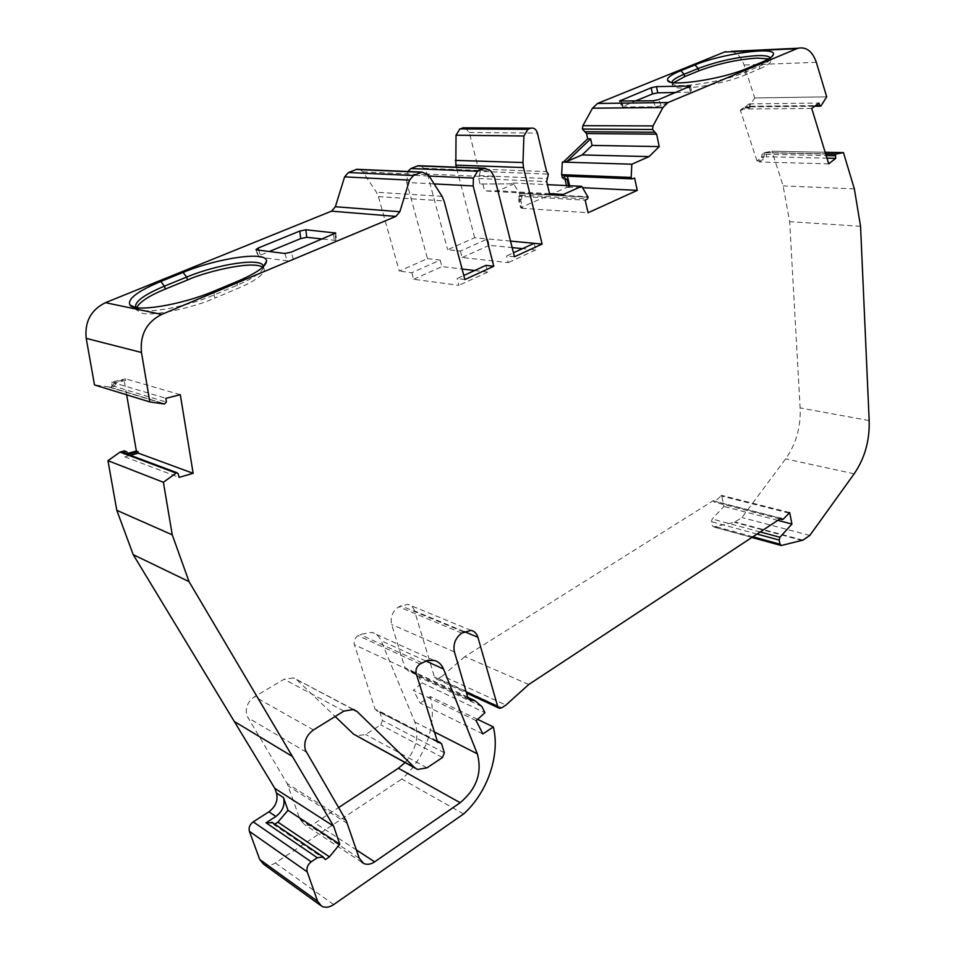 <?xml version="1.0" encoding="UTF-8"?>
<svg xmlns="http://www.w3.org/2000/svg" width="955" height="955" viewBox="0 0 955 955"><rect width="100%" height="100%" fill="white"/><g stroke="black" fill="none" stroke-linecap="round" stroke-linejoin="round"><path stroke-width="0.72" stroke-dasharray="4.78 3.58" d="M135.849 307.546L140.91 310.148C153.087 313.121 188.839 305.743 214.004 294.976L236.995 285.342C254.066 277.941 262.852 271.769 263.353 266.839L263.341 266.672M136.625 307.665L136.637 310.065L141.949 313.156C151.702 316.582 192.492 308.179 215.006 298.02L214.004 294.976L214.827 290.798M352.61 709.243L293.555 677.883L284.124 679.256L254.615 696.673C247.62 701.674 245.029 708.013 246.868 715.677L287.121 783.506L300.001 819.33L304.299 824.38C307.653 825.896 311.246 825.466 315.078 823.067L338.583 807.596M671.914 82.417L672.081 83.216C673.335 89.495 722.04 82.345 745.055 72.246L759.309 66.265C766.244 63.317 769.933 60.822 770.351 58.792L770.208 57.897M130.322 455.296L124.687 456.824L123.649 452.968M781.035 518.231L713.087 500.766L714.292 502.103L721.646 495.394L723.997 506.46L712.179 518.995L711.451 521.681L712.311 525.668L713.827 526.885L734.383 522.301L741.951 517.562L785.619 458.877C796.088 444.051 800.935 427.064 800.135 407.916L789.666 221.691L783.136 185.903L771.927 151.212L825.156 152.251L771.915 151.212L843.456 152.609M811.738 108.452L742.095 109.025L749.186 103.868L750.093 106.268L751.143 106.745L749.556 107.903L746.929 108.154L745.019 106.685L740.304 110.123L742.441 110.1L747.168 106.662L749.556 107.903M742.095 109.025L742.441 110.1M828.713 163.854L759.476 162.004L759.13 160.953L763.749 157.468L764.549 153.934L766.089 152.764L766.399 156.751L826.97 158.148M759.476 162.004L766.399 156.751M125.726 380.317L116.534 382.525L113.979 386.68L110.876 387.432L112.033 385.665L111.628 382.131L125.463 378.813L125.726 380.317L124.066 379.827L114.886 382.036L112.332 386.178L109.18 386.942L94.497 384.949M511.116 183.861L480.067 183.993L511.116 183.861L513.11 183.002L519.496 193.34L520.165 196.062L519.353 199.082L521.382 199.201L522.206 196.181L521.549 193.519L588.125 197.255L521.549 193.519L520.917 195.107L518.672 196.276L585.176 200.168M521.382 199.201L520.654 199.858L522.612 207.82L521.621 208.262L518.672 196.276M564.847 176.09L567.175 175.29L567.389 176.198M569.61 185.736L569.92 187.061L568.977 187.478L568.559 185.688M747.168 106.662L745.019 106.685M565.085 179.552L566.279 179.683M564.214 179.6L562.328 177.809M567.151 179.647L565.694 179.588M568.977 187.478L566.912 187.371L566.494 185.58M520.654 199.858L518.613 199.738L520.582 207.689L566.912 187.371M567.855 186.965L582.514 187.681M522.612 207.82L520.582 207.689M519.353 199.082L518.613 199.738M116.391 383.874L114.743 383.385M116.534 382.525L114.886 382.036M128.985 454.114L127.337 453.494L128.519 453.171M126.108 451.536L127.337 453.494M763.642 156.453L761.505 156.405L762.412 153.886L763.988 152.705L771.915 151.224M763.749 157.468L761.613 157.408L761.505 156.405M759.13 160.953L757.005 160.906L761.613 157.408M731.255 51.367C737.141 52.8 741.414 57.348 744.076 65.012L754.725 97.959L826.696 96.849L754.725 97.959M747.407 107.927L749.257 106.494L754.713 97.971L826.696 96.861M751.143 106.745L749.018 106.757M749.186 103.868L818.924 103.056M757.005 160.906L740.304 110.123M766.089 152.764L825.693 153.994L766.089 152.764M854.355 188.875L783.136 185.903M860.551 226.275L789.666 221.691M809.828 535.433L741.951 517.562M777.764 520.38L723.997 506.46M789.678 512.537L721.646 495.394M788.89 513.05L720.87 495.884M528.784 684.472L464.858 656.61L713.087 500.766M464.858 656.61L442.535 675.925L505.911 705.077M442.535 675.925L438.5 678.48L436.196 678.898L434.465 677.095L466.147 691.79M464.261 631.601L414.542 610.925L434.465 677.095M414.542 610.925C413.348 607.296 411.092 605.088 407.761 604.288L398.724 606.771C392.517 611.248 390.153 617.169 391.646 624.522L404.956 667.688L407.94 670.768L412.13 671.317L418.947 677L422.014 682.873L484.961 712.693M476.139 720.667L413.42 690.334L422.014 682.873M482.896 733.929L420.14 703.083L413.42 690.334M477.584 719.354L430.347 696.589L420.14 703.083M463.605 813.958L401.78 779.053C425.166 758.998 437.414 723.401 430.347 696.589M263.568 864.191C267.173 866.054 271.101 865.636 275.374 862.962L401.78 779.053M124.687 456.824L179.051 477.369M180.304 394.69L125.463 378.813M126.657 394.833L124.066 379.827M111.628 382.131L165.931 398.319M110.876 387.432L165.131 403.941L110.876 387.432M359.88 169.453L362.864 171.876L376.449 192.265L378.419 196.611L399.274 271.101L427.47 258.614L406.735 182.477L434.131 183.909M406.735 182.477L407.797 171.494M420.797 165.836L423.757 168.259L427.47 174.073L494.439 177.033M465.24 127.815L469.251 132.494L478.527 168.987L546.594 171.59M480.067 183.993L478.67 178.513L480.27 171.375L548.361 174.12M480.27 171.375L478.527 168.987M521.621 208.262L588.077 212.75M567.175 175.29L634.586 178.024M673.741 82.667L672.427 85.246C671.616 92.229 721.789 85.234 745.533 74.777L759.774 68.784L759.309 66.265L761.433 62.385M513.11 183.002L547.394 184.661M514.458 256.764L506.568 255.928L513.456 252.788M510.519 241.09L487.599 238.929L460.441 251.046L447.644 249.685L474.671 237.723L487.599 238.929L489.235 245.328L512.155 247.596M464.87 279.552L457.123 278.55L463.796 275.506M427.47 174.073L447.644 249.685M474.671 237.723L456.371 167.173M405.075 762.615C416.201 749.568 419.436 736.019 414.816 721.98L381.093 640.674C379.195 636.293 376.103 633.523 371.817 632.377L359.94 634.49L358.03 635.624C354.818 637.94 353.613 640.96 354.401 644.673L375.017 709.064L379.851 712.179L382.489 720.44L380.723 724.893L365.586 734.49L356.394 735.899M297.089 679.996L335.169 716.501M427.47 258.614L440.171 260.082L411.832 272.724L399.274 271.101M274.765 824.189L273.954 824.714L272.641 822.744M325.38 859.584L273.954 824.714M440.171 260.082L441.914 266.588L462.089 269.012M474.671 270.528L487.707 272.103L485.964 265.359M411.832 272.724L413.646 279.278L458.937 285.354L457.123 278.55M413.646 279.278L441.914 266.588M487.707 272.103L458.937 285.354M460.441 251.046L462.136 257.504L508.263 262.625L506.568 255.928M534.167 243.31L535.791 249.935L522.54 248.634M535.791 249.935L508.263 262.625M462.136 257.504L489.235 245.328M549.758 194.557L484.627 190.928L497.949 190.821L513.969 183.993M482.896 184.136L484.627 190.928M549.543 193.662L497.949 190.821M322.766 239.037L335.862 240.457L336.566 240.791L334.477 242.319L293.4 259.509L287.157 260.822L258.757 257.05L258.172 256.764L260.345 255.188L269.286 251.511M675.877 92.468L690.644 92.169L691.778 92.444L690.668 93.244L661.087 105.623L655.536 106.841L621.896 106.924L635.326 101.027M759.774 68.784C767.283 65.561 770.96 62.911 770.804 60.822L768.56 58.935M262.768 267.209L264.105 268.856C265.824 274.861 249.398 283.659 237.962 288.362L215.006 298.02M313.467 729.93L254.615 696.673M745.533 74.777L745.055 72.246L747.156 68.354M123.887 453.47L178.239 473.823M783.434 519.031L715.486 501.554M747.634 107.414L745.485 107.426M520.165 196.062L522.206 196.181M113.979 386.68L112.332 386.178M128.436 453.004L126.776 452.384M764.549 153.934L762.412 153.886M816.322 62.314L744.076 65.012M749.257 106.494L821.133 105.79M750.093 106.268L815.522 105.611M765.719 154.268L826.182 155.57M763.988 152.705L825.681 153.97M764.263 152.573L825.645 153.827L764.251 152.573M869.169 420.582L800.135 407.916M854.152 473.811L785.619 458.877M802.904 540.136L735.087 522.003M802.2 540.458L734.383 522.301M781.524 545.472L713.827 526.885M752.874 536.782L712.311 525.668M757.029 534.048L711.451 521.681M760.216 531.947L712.179 518.995M438.5 678.48L501.781 707.81M463.676 631.935L400.575 605.685M461.778 633.105L398.724 606.771M454.413 651.871L391.646 624.522M467.675 697.019L404.956 667.688M468.595 698.821L409.086 670.923M481.881 706.581L418.947 677M333.677 904.588L275.374 862.962M112.033 385.665L166.337 402.067M109.18 386.942L165.06 403.953M108.631 386.966L164.511 403.989M362.864 171.876L428.318 174.813M442.093 196.36L376.449 192.265M406.914 175.04L429.105 176.054M423.757 168.259L490.691 170.909M469.251 132.494L537.426 133.115M479.303 175.625L547.334 178.597M519.317 192.91L587.934 196.742M519.496 193.34L588.101 197.184M520.917 195.107L587.468 198.938M564.942 176.066L632.317 178.836M237.879 281.164L236.995 285.342L237.962 288.362M478.67 178.513L546.666 181.641M378.419 196.611L444.075 200.944M306.292 752.134L247.775 717.635M346.271 820.799L287.121 783.506M347.489 823.508L288.326 786.108M359.235 858.223L300.001 819.33M356.454 849.998L315.078 823.067M433.976 731.745L414.816 721.98M425.799 660.967L381.093 640.674M421.943 662.818L359.94 634.49M343.907 711.093L284.124 679.256M426.981 767.832L365.586 734.49M442.511 757.494L380.723 724.893M444.338 752.779L382.489 720.44M441.711 744.148L379.851 712.179M436.96 741.366L377.428 710.627M436.793 740.961L375.017 709.064M416.189 673.609L354.401 644.673M419.973 664.035L358.03 635.624M258.769 250.186L260.345 255.188M258.757 257.05L256.525 249.9M333.605 234.536L334.477 242.319M335.862 240.457L335.11 233.772M284.9 253.469L287.157 260.822M293.4 259.509L291.156 252.156M689.391 86.857L690.668 93.244M690.644 92.169L689.558 86.786M621.275 101.242L623.138 106.041M622.899 107.175L620.607 101.242M653.244 100.776L655.536 106.841M661.087 105.623L658.819 99.547M672.081 83.216L670.183 82.011M770.351 58.792L771.819 56.655M779.853 518.995L714.292 502.103M749.078 108.13L746.929 108.154M750.928 106.841L814.699 106.232M751.86 537.45L713.469 526.909M436.196 678.898L466.494 692.996M498.737 707.977L499.429 708.3M471.018 630.384L407.761 604.288M469.454 699.633L407.94 670.768M467.795 697.365L412.13 671.317M321.549 906.128L320.116 905.101M108.894 386.978L164.773 404.001M135.073 307.403L136.147 307.904M361.945 862.341L304.299 824.38M434.095 660.418L371.817 632.377M353.601 709.493L293.555 677.883M417.562 769.479L415.389 768.274M436.733 740.782L378.467 710.699M437.629 742.19L376.401 710.544M255.928 249.613L258.172 256.764M335.694 233.104L336.566 240.791M690.501 86.057L691.778 92.444M619.604 101.003L621.896 106.924M672.427 85.246L671.926 82.787M770.804 60.822L770.363 58.339M264.105 268.856L263.258 266.135M136.637 310.065L135.598 307.08"/><path stroke-width="1.43" d="M770.208 57.897C769.073 56.082 764.525 55.33 756.587 55.641C736.591 57.109 717.145 61.383 698.236 68.474L684.126 74.227C676.331 77.451 672.26 80.172 671.914 82.417M768.56 58.935L757.04 58.076C737.045 59.508 717.599 63.782 698.714 70.885L698.236 68.474L694.942 64.952C721.121 53.838 775.973 46.138 773.431 54.304C772.989 56.488 768.99 59.174 761.433 62.385L747.156 68.354C722.04 79.325 668.858 87.18 667.64 80.387C666.721 77.916 671.114 74.669 680.82 70.682L694.942 64.952M438.202 742.489L440.315 742.62L441.711 744.148L444.338 752.779L442.511 757.494L426.981 767.832L417.562 769.479L414.661 767.641L357.218 711.666L353.601 709.493L343.907 711.093L313.467 729.93C306.233 735.326 303.523 742.047 305.361 750.093L346.271 820.799L359.235 858.223L363.604 863.439C367.03 864.967 370.719 864.43 374.658 861.84L460.191 802.701C476.664 788.842 482.382 772.559 477.321 753.841L443.514 669.001C441.616 664.417 438.464 661.564 434.095 660.418L427.183 660.55L419.973 664.035C416.667 666.518 415.401 669.706 416.189 673.609L437.629 742.19M123.649 452.968L122.288 452.455L126.215 451.548L128.985 454.114L138.021 451.667L138.272 453.136L193.149 473.322L179.051 477.369L178.191 473.656L176.508 472.785L163.389 482.275L172.258 534.836L189.03 581.619L333.617 826.159L274.825 788.376L276.473 793.032L283.48 797.556C285.235 804.922 282.704 811.225 275.876 816.465L268.916 811.798L253.23 821.861C249.768 824.499 248.503 827.663 249.398 831.339L259.724 859.5L263.568 864.191L320.116 905.101M333.617 826.159L339.813 844.268L329.439 856.826L325.38 859.584L323.16 856.957L317.275 857.733L311.211 861.816C307.641 864.669 306.304 868.011 307.212 871.867L317.633 901.281L321.549 906.128C325.237 908.014 329.284 907.501 333.677 904.588L463.605 813.958C487.599 792.471 500.325 754.963 493.341 726.946L482.896 733.929L476.139 720.667L484.961 712.693L481.881 706.581L474.969 700.719L470.696 700.218L467.675 697.019L454.413 651.871C452.945 644.159 455.392 637.904 461.778 633.105L471.018 630.384C474.408 631.171 476.7 633.463 477.882 637.26L497.686 706.425L499.429 708.3L501.781 707.81L505.911 705.077L528.784 684.472L781.035 518.231L782.229 519.615L783.434 519.031L789.678 512.537L791.934 524.044L779.949 537.259L779.185 540.064L780.02 544.219L781.524 545.472L802.904 540.136L809.828 535.433L854.152 473.811C864.776 458.269 869.79 440.53 869.169 420.582L860.551 226.275L854.355 188.875L843.456 152.609L835.47 154.173L835.709 158.351L828.713 163.854L811.738 108.452L818.924 103.056L819.808 105.575L820.858 106.077L826.696 96.861L816.322 62.314C812.442 51.284 806.33 46.604 797.962 48.239L731.255 51.367M138.272 453.136L130.322 455.296M582.514 187.681L637.272 190.379L634.586 178.024L632.222 178.872L631.136 178.012L563.772 175.278L631.136 178.012L631.852 164.212L562.304 162.075L561.647 174.658L562.328 177.809L564.393 177.893L563.772 175.278L564.847 176.09L631.828 178.848M564.393 177.893L567.151 179.647L568.559 185.688M567.389 176.198L569.61 185.736M565.694 179.588L565.085 179.552L566.494 185.58M138.021 451.667L136.362 451.046L126.657 394.833M128.519 453.171L136.362 451.046M163.389 482.275L107.963 460.68L120.067 452.097L124.568 450.927L126.108 451.536M562.304 162.075L567.103 161.347L582.156 154.937L649.09 156.608L659.237 146.593L656.634 134.189L652.54 129.486L653.029 125.917L662.949 107.509L668.046 102.531L797.962 48.239M796.733 48.693L724.475 52.048L597.508 103.462L592.518 108.19L582.884 125.69L582.419 129.08L652.54 129.486M582.419 129.08L586.501 133.557L587.695 138.821L590.62 138.857L567.103 161.347M724.475 52.048L725.705 51.63M826.97 158.148L835.709 158.351M825.693 153.994L835.434 154.197L825.693 153.994M835.434 154.197L825.681 153.97M825.156 152.263L843.444 152.609L825.156 152.251M791.934 524.044L777.764 520.38M493.341 726.946L477.584 719.354M189.03 581.619L133.211 554.64L274.825 788.376M172.258 534.836L116.797 510.316L133.211 554.64M107.963 460.68L116.797 510.316M122.288 452.455L176.591 472.761L122.288 452.455M193.149 473.322L180.304 394.69L165.931 398.319L166.337 402.067L164.511 403.989L149.828 401.948L94.497 384.949L86.213 338.368C84.529 321.775 90.928 309.874 105.444 302.675L331.54 211.139L335.372 206.722L344.6 176.878L348.396 172.533L356.693 169.31L359.88 169.453M463.796 275.506L485.964 265.359L493.795 266.266L464.87 279.552L444.075 200.944L442.093 196.36L428.318 174.813L422.003 172.103L413.467 175.529L409.54 180.137L399.847 211.735L395.883 216.415L161.67 314.422C146.545 322.157 139.812 334.847 141.471 352.479L149.828 401.948M434.131 183.909L473.179 185.95L473.417 178.084L477.536 171.232L484.854 168.235L490.691 170.909L494.439 177.033L514.458 256.764L542.118 244.062L523.483 167.555L455.833 165.12L456.024 135.216L459.868 128.901L465.24 127.815M407.797 171.494L410.889 168.546L418.027 165.728L420.797 165.836M455.308 160.368L522.982 162.541L523.483 167.555M522.982 162.541L523.913 135.992L527.888 129.319L459.868 128.901M547.394 184.661L581.702 186.321L563.307 194.426L549.758 194.557L546.666 181.641L548.361 174.12L546.594 171.59L537.426 133.115C536.209 129.235 534 127.588 530.801 128.161L527.888 129.319M581.702 186.321L588.125 197.255L587.468 198.938L585.176 200.168L588.077 212.75L637.272 190.379M214.827 290.798C181.832 304.991 134.5 312.703 129.928 304.979C127.182 299.094 137.484 291.251 160.834 281.45L183.097 272.426C218.373 257.755 267.388 250.795 266.541 261.157C266.075 266.433 256.525 273.106 237.879 281.164L214.827 290.798M263.341 266.672L263.186 265.908C261.181 257.528 217.8 264.058 186.631 277.081L164.379 286.166C144.36 294.582 134.762 301.553 135.598 307.08L135.849 307.546M698.714 70.885L684.616 76.651L684.126 74.227L680.82 70.682M272.641 822.744L266.039 822.804L275.876 816.465M268.916 811.798C275.709 806.617 278.227 800.35 276.473 793.032M564.202 161.264L587.695 138.821M513.456 252.788L534.167 243.31L542.118 244.062M456.371 167.173L455.833 165.12M338.583 807.596L398.354 768.262L405.075 762.615M335.169 716.501L353.529 734.109L415.389 768.274M649.09 156.608L631.852 164.212M493.795 266.266L473.179 185.95M283.48 797.556L287.992 810.306L277.917 822.148L274.765 824.189M287.992 810.306L339.813 844.268M462.089 269.012L474.671 270.528M522.54 248.634L512.155 247.596M563.307 194.426L549.543 193.662M582.156 154.937L592.1 145.399L590.62 138.857M592.1 145.399L659.237 146.593M299.81 231.05L305.851 229.761L306.746 237.306L300.694 238.595L299.81 231.05L258.113 248.061L258.769 250.186M305.851 229.761L335.683 233.032L291.156 252.156L284.9 253.469L256.525 249.9L255.928 249.613L258.113 248.061M306.746 237.306L322.766 239.037M300.694 238.595L269.286 251.511M657.756 92.826L652.48 93.984L651.179 87.764L619.604 101.003L653.244 100.776L658.819 99.547L690.501 86.057L656.467 86.607L657.756 92.826L675.877 92.468M651.179 87.764L656.467 86.607M652.48 93.984L635.326 101.027M684.616 76.651L673.741 82.667M136.625 307.665C139.872 301.744 149.458 295.549 165.358 289.055L187.598 279.958L186.631 277.081L183.097 272.426M262.768 267.209C251.165 259.808 200.872 273.428 187.598 279.958M125.32 451.643L123.661 451.023M584.866 131.742L654.987 132.279M582.884 125.69L653.029 125.917M592.518 108.19L662.949 107.509M597.508 103.462L668.046 102.531M815.522 105.611L819.808 105.575M826.182 155.57L835.04 155.761M825.645 153.827L835.756 154.042L825.645 153.827M780.02 544.219L752.874 536.782M779.185 540.064L757.029 534.048M779.949 537.259L760.216 531.947M466.147 691.79L497.686 706.425M477.882 637.26L464.261 631.601M471.865 700.349L468.595 698.821M317.633 901.281L259.724 859.5M307.212 871.867L249.398 831.339M311.211 861.816L253.23 821.861M292.672 756.611L234.572 721.646M120.067 452.097L175.995 473.035M120.557 451.858L176.508 472.785M141.471 352.479L86.213 338.368M161.67 314.422L105.444 302.675M399.847 211.735L335.372 206.722M395.883 216.415L331.54 211.139M409.54 180.137L344.6 176.878M413.467 175.529L348.396 172.533M356.179 169.477L421.477 172.294M429.105 176.054L473.417 178.084M410.889 168.546L477.536 171.232M417.454 165.919L484.269 168.438M456.024 135.216L523.913 135.992M530.395 128.304L462.315 127.946M561.695 175.123L631.124 177.94M561.647 174.658L631.076 177.451M165.358 289.055L164.379 286.166L160.834 281.45M317.275 857.733L266.039 822.804M586.501 133.557L656.634 134.189M534.167 243.31L510.519 241.09M374.658 861.84L356.454 849.998M460.191 802.701L398.354 768.262M477.321 753.841L433.976 731.745M443.514 669.001L425.799 660.967M357.218 711.666L352.61 709.243M414.661 767.641L353.529 734.109M439.252 742.56L436.96 741.366M335.11 233.772L334.99 232.71M689.558 86.786L689.367 85.795M620.846 100.132L621.275 101.242M329.439 856.826L277.917 822.148M670.183 82.011L667.64 80.387M771.819 56.655L773.431 54.304M781.847 519.508L779.853 518.995M126.215 451.548L124.568 450.927M814.699 106.232L820.381 106.184M780.796 545.401L751.86 537.45M466.494 692.996L498.737 707.977M470.696 700.218L469.454 699.633M474.969 700.719L467.795 697.365M122.658 452.431L176.985 472.725M356.693 169.31L422.003 172.103M418.027 165.728L484.854 168.235M462.709 127.803L530.801 128.161M129.94 304.979L135.073 307.403M263.508 266.517L266.529 261.157M323.16 856.957L271.781 822.16M363.604 863.439L361.945 862.341M440.315 742.62L436.733 740.782"/></g></svg>
